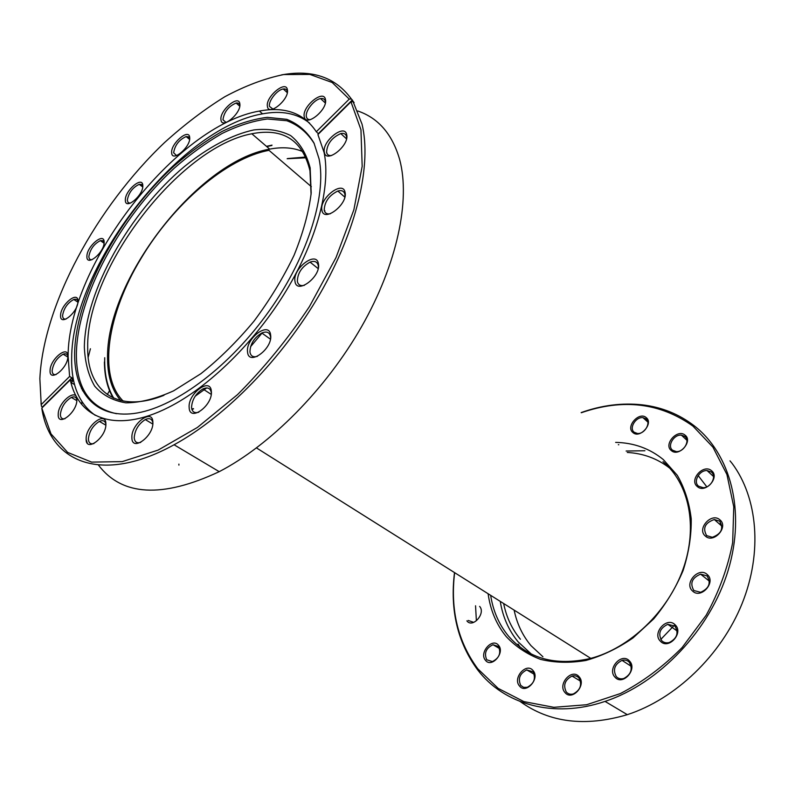<?xml version="1.0" encoding="UTF-8"?>
<svg xmlns="http://www.w3.org/2000/svg" width="795" height="795" viewBox="0 0 795 795"><rect width="100%" height="100%" fill="white"/><g stroke="black" fill="none" stroke-linecap="round" stroke-linejoin="round"><path stroke-width="1.19" d="M123.155 401.058C97.407 375.349 107.623 313.309 141.063 258.425C173.191 204.424 226.108 158.334 268.998 150.325L311.342 186.666M193.235 408.59L191.833 409.226M113.755 398.186C107.285 387.423 104.284 373.938 104.731 357.72M627.285 452.444C643.334 453.369 657.515 458.626 669.817 468.225M266.742 146.588L271.81 145.495M542.925 656.759L531.01 645.669C522.573 635.593 516.949 623.737 514.127 610.113M615.648 442.388C633.834 442.755 649.734 448.489 663.328 459.59L677.3 475.331C684.624 488.07 689.265 502.559 691.223 518.807C691.471 535.711 688.758 552.982 683.074 570.611C675.74 587.972 665.952 604.061 653.709 618.878L633.009 637.938C617.814 648.402 602.113 655.905 585.915 660.456C569.876 663.169 554.741 662.811 540.53 659.373C527.194 654.285 515.776 646.703 506.286 636.646C496.458 624.612 490.406 610.312 488.11 593.736M618.828 444.733L618.331 444.713M490.654 595.336C493.099 610.997 499.012 624.542 508.383 635.97C528.198 658.777 555.576 666.27 590.496 658.449C629.739 648.213 668.068 611.633 683.134 568.981C698.258 526.31 688.917 483.261 663.01 461.656M564.937 692.485C557.315 684.217 571.963 667.86 579.068 676.744C586.929 684.972 571.953 701.627 564.937 692.485M578.919 677.946C577.1 675.989 574.815 675.353 572.052 676.058C564.897 679.884 562.979 685.201 566.298 692.008C568.167 694.065 570.542 694.701 573.414 693.906C580.479 689.931 582.318 684.614 578.919 677.946M614.933 677.111C606.734 668.784 621.789 652.019 629.461 660.983C637.918 669.261 622.515 686.323 614.933 677.111M629.282 662.225C627.325 660.257 624.91 659.631 622.038 660.367C614.565 664.302 612.657 669.728 616.304 676.625C618.311 678.701 620.825 679.318 623.837 678.493C631.18 674.379 632.999 668.963 629.282 662.225M660.397 641.207C651.731 633.078 667.025 616.085 675.164 624.84C684.088 632.919 668.436 650.221 660.397 641.207M674.935 626.122L667.8 624.313C659.83 628.219 657.823 633.694 661.758 640.73C663.775 642.668 666.26 643.264 669.231 642.539C677.052 638.455 678.96 632.979 674.935 626.122M692.524 590.983C683.611 583.292 698.924 566.259 707.292 574.586C716.464 582.218 700.802 599.569 692.524 590.983M707.053 575.898L700.594 574.149C691.968 577.836 689.722 583.292 693.856 590.536L700.663 592.295C709.14 588.409 711.267 582.944 707.053 575.898M705.324 536.039C696.45 528.913 711.545 512.059 719.882 519.821C729.015 526.886 713.582 544.048 705.324 536.039M719.644 521.142L714.298 519.523C705.026 522.792 702.472 528.158 706.636 535.631L712.32 537.291C721.462 533.813 723.897 528.427 719.644 521.142M697.324 486.57C688.728 480.011 703.436 463.505 711.495 470.68C720.33 477.169 705.304 493.973 697.324 486.57M711.267 472.001L707.053 470.56C699.222 470.064 692.803 481.889 698.596 486.192L703.118 487.693C710.949 487.961 717.06 476.145 711.267 472.001M671.328 450.576C663.199 444.494 677.41 428.435 685.032 435.123C693.379 441.146 678.86 457.473 671.328 450.576M684.813 436.435L681.424 435.153C673.852 434.199 666.866 446.075 672.58 450.228L676.237 451.57C683.819 452.315 690.547 440.43 684.813 436.435M632.939 432.55C625.347 426.796 639.061 411.214 646.156 417.564C653.947 423.258 639.945 439.108 632.939 432.55M645.977 418.846L643.006 417.663C635.831 416.58 628.746 428.237 634.172 432.232L637.361 433.464C644.546 434.378 651.423 422.692 645.977 418.846M485.397 660.198C478.819 652.665 492.483 637.232 498.564 645.351C505.332 652.844 491.38 668.545 485.397 660.198M498.475 646.504L492.989 644.715C486.033 648.084 483.946 653.102 486.709 659.761L492.373 661.589C499.28 658.081 501.307 653.053 498.475 646.504M519.423 685.906C512.368 677.926 526.529 662.026 533.077 670.612C540.342 678.542 525.873 694.721 519.423 685.906M532.958 671.785L526.747 669.917C519.741 673.534 517.754 678.711 520.765 685.439L523.617 687.357L527.194 687.327C534.131 683.571 536.049 678.383 532.958 671.785M454.631 572.658C450.189 609.775 457.9 641.813 477.775 668.794L498.157 688.371L523.865 701.597L553.847 707.312L586.611 704.738L620.329 693.578C642.648 681.991 663.269 666.637 682.16 647.508L706.179 615.241C719.087 591.599 727.912 567.372 732.662 542.548L733.765 506.862L726.928 474.506L712.946 447.197L692.992 426.15C660.228 402.787 623.002 398.315 581.304 412.734M581.145 412.595C601.716 405.231 622.097 402.648 642.281 404.844C661.629 407.1 678.95 414.086 694.234 425.812C730.297 453.726 746.137 510.907 728.141 570.403C710.223 629.839 659.294 683.442 605.035 701.399C553.221 719.028 503.791 704.181 477.696 669.927C457.602 642.589 449.871 610.143 454.502 572.579M531.259 653.987L518.111 641.833C508.721 630.445 502.768 616.97 500.254 601.378M520.278 701.597C549.574 722.685 585.249 727.047 627.305 714.665C675.432 699.024 721.125 655.418 742.013 603.773C762.872 552.068 757.585 497.6 732.175 463.505L730.009 460.852M626.122 451.033L644.914 450.745M698.169 475.569L706.815 486.848M720.091 521.57L720.658 525.068M519.821 646.911L518.479 644.775M520.019 647.06L518.101 644.059M520.417 639.24C512 629.133 506.405 617.218 503.642 603.514M475.549 605.78L476.374 620.686M674.15 625.446L660.764 639.458M479.633 606.396C486.063 613.372 472.558 628.666 466.874 620.855M468.166 620.448L473.095 622.157M310.149 167.854L311.193 193.006C308.798 212.265 303.084 233.034 294.041 255.324C283.199 277.902 269.873 299.834 254.042 321.101C237.188 341.333 219.48 358.863 200.916 373.68L173.648 390.822C156.068 398.762 140.139 402.767 125.858 402.827C112.9 400.69 102.505 395.125 94.675 386.141C88.454 375.478 85.015 362.49 84.349 347.157C84.986 291.119 129.694 212.285 184.569 166.393C208.081 147.413 232.031 134.613 253.814 129.943C267.806 128.363 280.088 130.251 290.652 135.587C299.914 142.971 306.413 153.723 310.149 167.854M311.074 194.536L309.971 170.786C302.468 140 283.09 127.647 251.816 133.759C179.491 147.125 86.357 268.849 87.688 347.047C86.844 390.415 116.507 414.274 163.989 395.304M104.135 242.167C104.642 252.303 86.397 267.378 86.913 256.497C86.526 246.48 104.403 231.514 104.135 242.167M104.135 242.505L102.833 240.696L100.369 240.637C94.029 243.906 90.193 249.173 88.871 256.457C88.931 258.812 89.954 259.905 91.952 259.746M142.812 185.553C143.637 195.173 125.153 210.645 125.352 200.251C124.646 190.73 142.752 175.387 142.812 185.553M142.802 186.328L141.599 184.5L139.234 184.321C132.586 187.531 128.611 192.837 127.299 200.231L128.104 202.546L130.221 203.222M189.687 137.555C190.939 146.886 171.839 162.925 171.67 152.789C170.557 143.557 189.25 127.657 189.687 137.555M189.677 138.817L188.524 136.859L186.139 136.571C179.054 139.791 174.88 145.197 173.628 152.789L176.57 155.572M239.842 103.867C241.571 113.148 221.547 129.903 220.96 119.757C219.39 110.565 238.967 93.979 239.842 103.867M239.832 105.675L239.822 105.576C239.484 103.569 238.252 102.724 236.125 103.032C228.503 106.331 224.111 111.906 222.948 119.767L226.088 122.46M287.392 89.755C289.628 99.266 268.422 116.785 267.408 106.371C265.361 96.95 286.061 79.619 287.392 89.755M287.383 92.15L287.313 91.554C286.886 89.517 285.534 88.662 283.268 88.98C277.266 89.646 268.253 101.005 269.465 106.381L272.983 109.104M325.443 99.435C328.136 109.481 305.648 127.707 304.247 116.726C301.762 106.788 323.694 88.762 325.443 99.435M325.433 102.446L325.314 101.303C324.757 99.087 323.187 98.183 320.604 98.6C314.095 99.484 304.952 111.151 306.383 116.736C306.84 118.833 308.222 119.797 310.537 119.618M346.68 134.594C349.711 145.455 326 164.167 324.35 152.352C321.558 141.619 344.642 123.106 346.68 134.594M346.66 138.131L346.511 136.502C345.815 133.898 343.897 132.914 340.767 133.57C331.803 137.614 327.083 143.875 326.576 152.352C327.152 154.796 328.832 155.86 331.614 155.532M345.05 192.311C348.18 204.186 323.605 223.047 321.925 210.218C319.043 198.502 342.963 179.829 345.05 192.311M345.03 196.127L344.891 194.219C344.026 191.019 341.671 189.955 337.825 191.029C329.031 195.431 324.499 201.821 324.221 210.198C324.916 213.149 326.944 214.342 330.313 213.766M318.407 263.721C321.329 276.63 296.446 295.223 294.995 281.38C292.331 268.66 316.539 250.226 318.407 263.721M318.397 267.339L318.278 265.57C317.304 261.684 314.562 260.531 310.05 262.121C301.782 266.772 297.549 273.172 297.36 281.331C298.105 284.898 300.45 286.22 304.386 285.326M270.618 334.973C273.033 348.697 248.517 366.664 247.553 352.046C245.377 338.541 269.227 320.693 270.618 334.973M270.628 337.825L270.548 336.722C269.604 332.26 266.693 331.018 261.793 332.996C254.161 337.686 250.206 344.006 249.948 351.966C250.644 356.071 253.138 357.531 257.421 356.359M211.341 391.309C213.09 405.41 189.538 422.562 189.16 407.616C187.63 393.734 210.576 376.681 211.341 391.309M211.361 393.048L211.351 392.959C210.576 388.198 207.753 386.857 202.864 388.954C195.779 393.515 192.002 399.706 191.545 407.517C192.092 411.899 194.507 413.46 198.8 412.208M152.869 422.165C153.972 436.137 131.692 452.464 131.891 437.697C130.976 423.944 152.7 407.696 152.869 422.165M152.879 422.851C152.034 418.796 149.5 417.693 145.276 419.561C138.598 423.894 134.921 429.906 134.216 437.598C134.564 441.931 136.73 443.54 140.725 442.408M76.867 399.915C77.155 412.506 57.399 427.66 58.224 414.344C58.065 401.932 77.393 386.837 76.867 399.915M76.867 399.617C76.111 396.973 74.273 396.238 71.331 397.421C65.13 401.207 61.483 406.821 60.38 414.245C60.44 417.852 61.99 419.333 65.021 418.697M107.265 394.559L109.78 390.295M67.903 356.408C68.102 368.095 49.22 383.011 50.075 370.589C49.996 359.062 68.489 344.235 67.903 356.408M67.903 356.15C67.257 353.944 65.677 353.298 63.173 354.202C57.051 357.76 53.374 363.196 52.152 370.52C52.162 373.65 53.474 375.002 56.067 374.584M77.94 301.345C78.218 312.187 59.844 327.073 60.589 315.496C60.42 304.793 78.417 289.996 77.94 301.345M77.94 301.325C77.373 299.397 75.992 298.781 73.796 299.477C67.625 302.855 63.888 308.182 62.596 315.446C62.616 318.149 63.749 319.361 65.995 319.103M105.884 424.053C106.47 437.469 85.542 453.11 86.148 438.939C85.711 425.732 106.162 410.16 105.884 424.053C105.049 420.764 102.873 419.889 99.355 421.41C92.975 425.464 89.318 431.278 88.394 438.84C88.573 442.875 90.421 444.445 93.949 443.56M281.589 74.879L285.415 74.263C314.214 69.97 336.196 78.198 351.36 98.968L349.243 99.097L332.181 82.501L309.901 74.432L283.736 74.551C264.824 78.407 245.198 85.8 224.846 96.722C204.434 109.372 184.37 124.626 164.664 142.454C96.533 207.137 43.357 304.475 39.859 378.718L41.211 404.605L69.602 376.442L71.898 377.814L72.593 381.232L70.298 379.861C78.357 418.786 116.259 433.901 168.401 407.428C209.125 387.006 255.185 341.92 286.279 290.602C317.324 239.235 330.939 186.239 324.122 152.541L317.911 134.564L350.963 101.81L360.96 129.774L362.172 166.324L353.874 209.751L336.017 257.57L309.434 306.602C287.889 338.839 263.93 368.174 237.536 394.608L197.369 427.472L158.106 450.109L122.201 461.627L91.614 462.114L67.645 452.415L50.979 433.861L41.807 408.083L70.298 379.861M42.652 407.249L41.429 406.195L41.012 403.254M41.429 406.195L41.211 404.605M98.391 465.025C122.032 496.14 162.309 498.346 219.221 471.664C270.151 445.279 325.811 389.321 361.606 326.626C397.341 263.87 410.488 200.121 399.706 159.696C392.412 134.285 378.44 118.038 357.78 110.982M90.421 348.767L88.185 357.263M82.63 389.411L82.511 390.733M81.885 401.674L81.845 403.592M104.403 361.973C104.523 376.184 107.414 388.149 113.099 397.897M191.943 409.554L193.573 408.799M219.221 471.664L174.065 444.773C225.432 416.809 282.483 358.575 319.828 294.031C357.134 229.427 371.812 164.565 362.033 124.169L353.089 101.68L354.103 102.644L351.36 98.968M349.243 99.097L316.311 131.751C303.909 113.138 284.928 106.242 259.389 111.062C176.043 125.381 68.132 264.904 68.092 356.259L69.602 376.442M309.444 122.967C297.121 113.347 281.49 110.296 262.549 113.844C179.173 127.925 71.451 267.15 71.659 358.436C71.252 384.949 79.112 403.91 95.261 415.328M195.182 396.208L206.65 387.94M250.534 346.749L262.32 332.767M324.668 211.569L324.867 210.735M319.034 158.702L313.995 143.04C307.267 131.712 298.195 123.811 286.747 119.339L267.299 117.342C252.929 119.101 237.765 123.851 221.795 131.582C205.667 140.824 189.687 152.332 173.847 166.115C118.872 216.359 75.744 295.472 74.621 352.98C74.064 392.571 95.321 418.409 133.838 413.499C172.247 408.57 225.879 370.082 265.729 315.704C306.453 260.7 327.113 196.266 319.034 158.702M327.013 153.624L326.755 152.511M314.293 143.686C307.446 132.646 298.294 124.994 286.826 120.731L267.388 118.982C253.068 120.87 237.973 125.69 222.113 133.471C206.094 142.722 190.234 154.22 174.532 167.944C120.035 217.979 77.433 296.426 76.39 353.477C76.131 387.602 89.487 407.686 116.468 413.708M302.994 151.676C293.375 147.572 282.275 146.727 269.694 149.122C197.2 161.325 105.069 281.579 107.573 359.499C107.762 376.75 112.135 390.425 120.681 400.521M353.089 101.68L350.963 101.81M174.065 444.773C101.939 484.443 50.751 462.541 42.026 409.673L41.807 408.083M316.311 131.751L318.557 133.918M86.168 439.536L87.231 443.034M305.787 157.022L287.571 158.563M178.895 464.111L178.915 465.125M272.019 145.127L266.464 146.34M287.154 158.742L306.125 157.788M71.023 382.793L72.593 381.232M42.582 406.851L71.898 377.814M352.374 99.922L318.368 133.61M590.784 658.369L256.517 447.943M526.747 669.917L534.27 674.289M572.052 676.058L580.529 681.146M622.038 660.367L631.23 666.319M667.8 624.313L677.171 631.031M700.594 574.149L709.418 581.205M714.298 519.523L722.019 526.26M707.053 470.56L713.542 476.523M681.424 435.153L686.89 440.261M643.006 417.663L647.806 422.056M492.989 644.715L499.578 648.571M605.035 701.399L627.305 714.665M83.793 390.106L81.478 388.725M74.571 384.611L71.212 382.604M269.694 149.122L251.816 133.759M262.549 113.844L259.389 111.062M67.873 357.074L63.173 354.202M76.837 400.65L71.331 397.421M105.844 425.176L99.355 421.41M152.809 424.083L145.276 419.561M211.222 394.37L202.864 388.954M270.419 339.187L261.793 332.996M318.149 268.601L310.05 262.121M344.821 197.14L337.825 191.029M346.511 138.857L340.767 133.57M325.324 103.002L320.604 98.6M287.293 92.657L283.268 88.98M239.752 106.202L236.125 103.032M189.608 139.403L186.139 136.571M142.732 186.974L139.234 184.321M104.075 243.24L100.369 240.637M77.89 302.15L73.796 299.477"/></g></svg>
